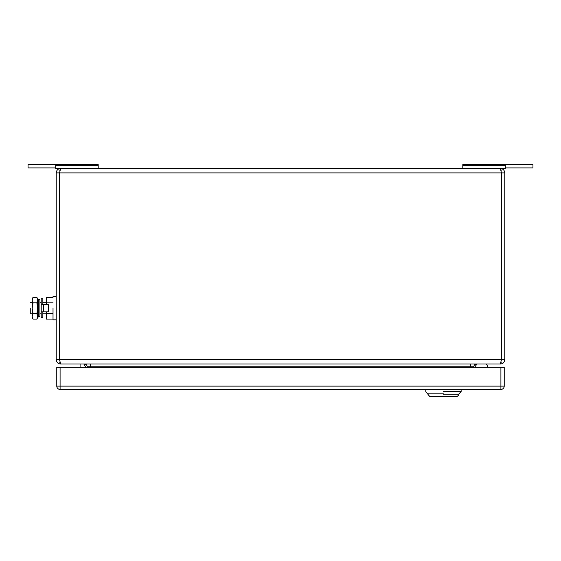 <?xml version="1.0" encoding="UTF-8"?>
<svg xmlns="http://www.w3.org/2000/svg" width="561" height="561" viewBox="0 0 561 561"><rect width="100%" height="100%" fill="white"/><g stroke="black" fill="none" stroke-linecap="round" stroke-linejoin="round"><path stroke-width="0.84" d="M59.754 170.278L60.644 168.475L500.356 168.475L501.464 172.893L504.774 172.893L504.767 359.882M501.246 170.278L500.356 168.475C503.021 168.728 504.493 170.2 504.774 172.893M501.246 362.217L500.356 364.026L60.644 364.026L59.536 359.608L59.536 172.893L501.464 172.893L501.464 359.608L504.774 359.608C504.493 362.294 503.021 363.766 500.356 364.026L501.464 359.608L56.226 359.608L56.226 172.893C56.507 170.207 57.979 168.735 60.644 168.475L59.536 172.893L56.226 172.893M59.754 362.217L60.055 363.346M60.034 168.517L59.361 168.665M501.807 168.714L502.333 168.938M503.154 169.471L503.792 170.109M501.807 363.78L502.333 363.556M503.154 363.03L503.792 362.392M504.318 361.565L504.655 360.653M56.226 359.608C56.507 362.287 57.979 363.766 60.644 364.026L60.63 364.026M87.158 367.336L87.158 366.789A2.763 2.763 0 0 0 84.395 364.026A2.763 2.763 0 0 1 87.158 366.789L470.525 366.789L470.525 364.026M476.605 364.026A2.763 2.763 0 0 0 473.842 366.789A2.763 2.763 0 0 1 476.605 364.026A2.763 2.763 0 0 0 473.842 366.789L473.842 367.336M462.797 168.475L462.797 164.604L532.95 164.604L532.95 167.921L505.328 167.921M462.797 165.229L505.328 165.229L505.328 164.604M500.363 168.475L505.328 168.475L505.328 165.229M500.356 168.475L501.758 168.7M55.672 167.921L28.05 167.921L28.05 164.604L98.203 164.604L98.203 168.475M60.525 168.475L55.672 168.475L55.672 164.604M98.203 165.229L55.672 165.229M60.644 168.475L59.389 168.651M83.841 364.026L85.833 367.336M80.09 367.336L80.09 364.026M486.815 364.664L488.063 367.336L486.815 364.664A1.108 1.108 0 0 0 485.819 364.026M476.605 364.496L474.613 367.336L476.605 364.496A1.108 1.108 0 0 1 477.509 364.026M56.773 367.336L60.09 367.336L60.09 386.122L56.773 386.122L56.773 367.336M500.91 367.336L504.227 367.336L504.227 386.122L500.91 386.122L500.91 389.432L60.09 389.432A3.317 3.317 0 0 1 56.773 386.122A3.317 3.317 0 0 0 60.09 389.432L60.09 386.122L500.91 386.122L500.91 367.336L60.09 367.336M500.91 389.432A3.317 3.317 0 0 0 504.227 386.122M461.135 389.432L461.135 391.641L443.463 391.641C420.659 391.641 420.659 391.641 443.463 391.641M443.463 393.857L427.994 393.857L443.463 393.857M425.785 389.432L425.785 391.641L429.649 396.396L457.271 396.396L458.926 394.741L443.463 394.741C423.506 394.741 423.506 394.741 443.463 394.741M38.344 308.227L38.344 316.958L39.915 316.628L39.915 299.826L38.344 299.504L38.344 308.227M38.344 299.504L37.818 302.049L37.818 314.412L38.344 316.958M53.022 308.227C53.022 293.263 53.022 293.263 53.022 308.227L53.022 319.833L56.226 319.833M53.022 302.807L46.283 302.807L46.283 297.386L53.022 297.386M46.283 311.825L46.283 313.655L53.022 313.655M46.283 302.807L46.283 304.637M53.022 319.076L46.283 319.076L46.283 313.655M30.259 308.227C30.259 301.103 30.259 301.103 30.259 308.227L30.259 313.753L32.18 313.753L32.18 308.227L32.18 317.624L33.022 319.076L32.18 316.362L33.022 313.655L32.18 308.227L33.022 302.807L32.18 300.212L32.18 308.227L32.18 302.709L30.259 302.709M37.818 302.709L37.818 313.753M32.18 300.1L33.022 297.386L32.18 298.838L32.18 300.212M37.706 300.1L36.865 297.386L37.706 298.838L37.706 317.624L36.865 319.076L33.022 319.076M33.022 297.386L36.865 297.386M36.865 319.076L37.706 316.362L36.865 313.655L37.706 308.227L36.865 302.807L33.022 302.807M36.865 302.807L37.706 300.212M36.865 313.655L33.022 313.655M42.853 304.637L42.853 298.704L41.198 298.704L41.198 317.757L42.853 317.757L42.853 311.825M41.198 304.637L48.379 304.637L48.379 311.825L43.695 311.825L43.695 304.637M41.198 311.825L43.695 311.825M90.475 364.026L90.475 367.336M470.525 367.336L470.525 366.789L473.842 366.789M500.356 364.026L500.966 363.984M458.926 394.741L458.926 393.857L461.135 391.641M53.022 296.629L56.226 296.629M39.915 313.753L41.198 313.753M42.853 313.753L46.283 313.753M39.915 302.709L41.198 302.709M42.853 302.709L46.283 302.709"/></g></svg>
